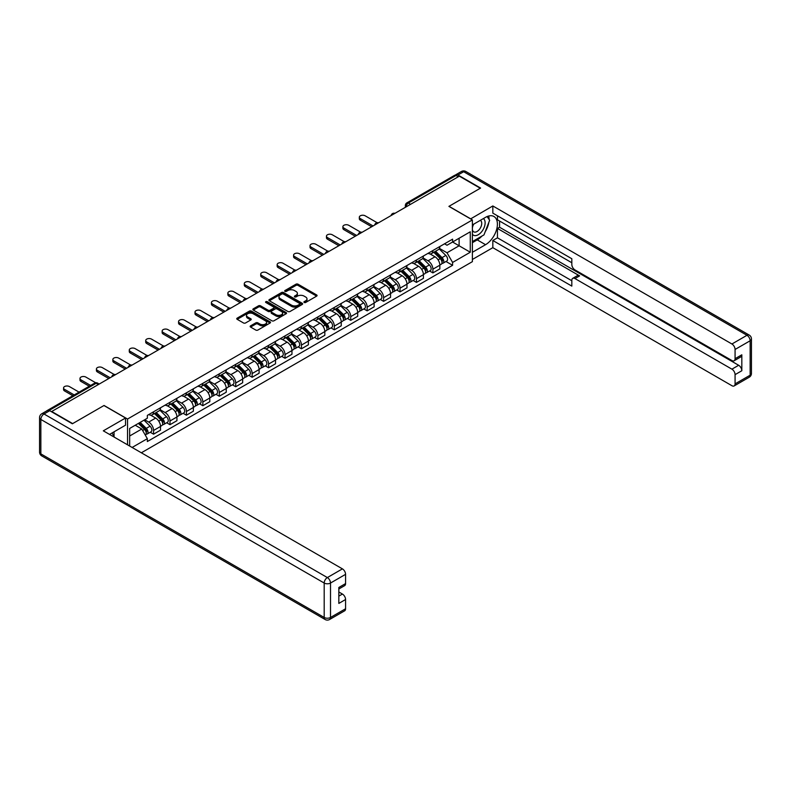 <?xml version="1.0" encoding="UTF-8"?>
<svg xmlns="http://www.w3.org/2000/svg" width="791" height="791" viewBox="0 0 791 791"><rect width="100%" height="100%" fill="white"/><g stroke="black" fill="none" stroke-linecap="round" stroke-linejoin="round"><path stroke-width="1.19" d="M304.209 302.478A1.028 0.593 0 0 0 305.652 302.478L316.637 296.131A1.463 0.84 0 0 0 317.072 295.537A1.463 0.84 0 0 0 316.637 294.944L298.029 284.196A1.463 0.84 0 0 0 295.963 284.196L284.978 290.534A1.028 0.593 0 0 0 286.431 291.375L287.845 290.554A4.677 2.699 0 0 1 294.47 290.554L296.012 291.454A4.677 2.699 0 0 1 297.386 293.362A4.677 2.699 0 0 1 296.012 295.27L294.598 296.091A1.028 0.593 0 0 0 296.042 296.922L297.465 296.101A4.677 2.699 0 0 1 304.08 296.101L305.633 297.001A4.677 2.699 0 0 1 306.997 298.909A4.677 2.699 0 0 1 305.633 300.817L304.209 301.638A1.028 0.593 0 0 0 304.209 302.478L304.209 301.638M250.579 325.862A1.463 0.84 0 0 0 250.154 326.456A1.463 0.84 0 0 0 250.579 327.059L255.8 330.065A1.463 0.84 0 0 0 257.866 330.065L270.067 323.025A1.463 0.84 0 0 0 270.492 322.431A1.463 0.84 0 0 0 270.067 321.828L251.459 311.09A1.463 0.84 0 0 0 249.392 311.09L237.191 318.13A1.463 0.84 0 0 0 236.756 318.724A1.463 0.84 0 0 0 237.191 319.327L243.499 322.965A1.463 0.84 0 0 0 245.566 322.965L250.787 319.95A1.463 0.84 0 0 0 251.212 319.356A1.463 0.84 0 0 0 250.787 318.753L247.652 316.954A3.915 2.254 0 0 1 246.515 315.352A3.915 2.254 0 0 1 248.928 313.266A3.915 2.254 0 0 1 253.189 313.76L265.44 320.83A3.915 2.254 0 0 1 266.587 322.431A3.915 2.254 0 0 1 264.174 324.518A3.915 2.254 0 0 1 259.913 324.023L257.866 322.847A1.463 0.84 0 0 0 255.8 322.847L250.579 325.862L250.579 327.059L255.8 324.063L255.8 322.847M127.549 419.032L104.056 405.476L72.663 423.59L51.712 411.488L459.334 176.156L480.285 188.258L448.902 206.382L472.385 219.938L127.549 419.032L127.549 444.819M287.954 311.506A1.463 0.84 0 0 0 290.02 311.506L302.221 304.466A1.463 0.84 0 0 0 302.646 303.863A1.463 0.84 0 0 0 302.221 303.269L283.613 292.522A1.463 0.84 0 0 0 281.547 292.522L269.345 299.571A1.463 0.84 0 0 0 268.91 300.165A1.463 0.84 0 0 0 269.345 300.758L287.954 311.506M266.181 302.696A1.028 0.593 0 0 1 267.22 302.844L286.124 313.75L273.943 320.79A1.463 0.84 0 0 1 271.877 320.79L253.268 310.042L253.268 308.846A1.463 0.84 0 0 0 252.833 309.449A1.463 0.84 0 0 0 253.268 310.042M253.268 308.846L258.489 305.83A1.463 0.84 0 0 1 260.555 305.83L268.1 310.191A1.463 0.84 0 0 0 270.166 310.191L273.637 308.193A1.463 0.84 0 0 0 274.062 307.59A1.463 0.84 0 0 0 273.637 306.997L265.776 302.459A1.028 0.593 0 0 1 267.22 301.628L286.144 312.554A1.463 0.84 0 0 1 286.569 313.147A1.463 0.84 0 0 1 286.144 313.74L286.144 312.554M141.342 452.788L472.385 261.653L472.385 219.938M47.361 410.549A2.976 1.72 -120 0 0 46.956 410.677A2.976 1.72 -120 0 0 46.629 410.964M410.559 204.305L408.354 203.03A2.976 1.72 60 0 0 406.861 202.882L454.578 175.335A2.976 1.72 60 0 1 456.061 175.483L408.354 203.03A2.976 1.72 120 0 0 406.248 206.678L406.248 206.807M458.276 176.759L456.061 175.483M432.895 250.529A6.852 3.955 60 0 1 431.471 253.604L438.422 249.59A6.852 3.955 -120 0 0 439.845 246.515M423.027 257.906L428.05 260.803A6.852 3.955 60 0 1 432.895 269.197L439.845 265.183A6.852 3.955 -120 0 0 435.001 256.788L430.027 253.921M439.845 265.183L439.845 268.891L432.895 272.905L429.562 270.977M431.471 253.604A6.852 3.955 60 0 1 428.099 253.298M432.895 269.197L432.895 272.905M416.462 260.012A6.852 3.955 60 0 1 415.038 263.087L421.989 259.072A6.852 3.955 -120 0 0 423.412 255.997M413.129 280.469L416.462 282.397L423.412 278.383L423.412 274.665A6.852 3.955 -120 0 0 418.568 266.28L413.594 263.403M415.038 263.087A6.852 3.955 60 0 1 411.666 262.78M406.594 267.388L411.617 270.295A6.852 3.955 60 0 1 416.462 278.679L416.462 282.397M400.028 269.504A6.852 3.955 60 0 1 398.615 272.579L405.565 268.564A6.852 3.955 -120 0 0 406.979 265.489M396.696 289.951L400.028 291.879L406.979 287.865L406.979 284.157A6.852 3.955 -120 0 0 402.135 275.762L397.161 272.895M398.615 272.579A6.852 3.955 60 0 1 395.233 272.262M390.161 276.88L395.184 279.777A6.852 3.955 60 0 1 400.028 288.171L400.028 291.879M383.595 278.986A6.852 3.955 60 0 1 382.182 282.061L389.132 278.046A6.852 3.955 -120 0 0 390.546 274.971M380.263 299.443L383.595 301.361L390.546 297.347L390.546 293.639A6.852 3.955 -120 0 0 385.701 285.254L380.728 282.377M382.182 282.061A6.852 3.955 60 0 1 378.81 281.754M373.728 286.362L378.751 289.259A6.852 3.955 60 0 1 383.595 297.653L383.595 301.361M367.162 288.478A6.852 3.955 60 0 1 365.749 291.553L372.699 287.538A6.852 3.955 -120 0 0 374.113 284.463M363.83 308.925L367.162 310.853L374.123 306.839L374.123 303.131A6.852 3.955 -120 0 0 369.268 294.736L364.295 291.859M365.749 291.553A6.852 3.955 60 0 1 362.377 291.236M357.305 295.854L362.318 298.751A6.852 3.955 60 0 1 367.162 307.145L367.162 310.853M350.739 297.96A6.852 3.955 60 0 1 349.315 301.035L356.266 297.02A6.852 3.955 -120 0 0 357.69 293.945M347.407 318.417L350.739 320.335L357.69 316.321L357.69 312.613A6.852 3.955 -120 0 0 352.845 304.219L347.862 301.351M349.315 301.035A6.852 3.955 60 0 1 345.944 300.728M340.872 305.336L345.894 308.233A6.852 3.955 60 0 1 350.739 316.627L350.739 320.335M334.306 307.442A6.852 3.955 60 0 1 332.882 310.517L339.833 306.512A6.852 3.955 -120 0 0 341.257 303.428M330.974 327.899L334.306 329.827L341.257 325.813L341.257 322.105A6.852 3.955 -120 0 0 336.412 313.711L331.439 310.833M332.882 310.517A6.852 3.955 60 0 1 329.511 310.21M324.439 314.828L329.461 317.725A6.852 3.955 60 0 1 334.306 326.119L334.306 329.827M317.873 316.934A6.852 3.955 60 0 1 316.449 320.009L323.41 315.995A6.852 3.955 -120 0 0 324.824 312.92M314.541 337.391L317.873 339.309L324.824 335.295L324.824 331.587A6.852 3.955 -120 0 0 319.979 323.193L315.006 320.325M316.449 320.009A6.852 3.955 60 0 1 313.078 319.702M308.006 324.31L313.028 327.207A6.852 3.955 60 0 1 317.873 335.602L317.873 339.309M301.44 326.416A6.852 3.955 60 0 1 300.026 329.491L306.977 325.477A6.852 3.955 -120 0 0 308.391 322.402M298.108 346.873L301.44 348.801L308.391 344.787L308.391 341.079A6.852 3.955 -120 0 0 303.546 332.685L298.573 329.807M300.026 329.491A6.852 3.955 60 0 1 296.645 329.185M291.572 333.802L296.595 336.699A6.852 3.955 60 0 1 301.44 345.084L301.44 348.801M285.007 335.908A6.852 3.955 60 0 1 283.593 338.983L290.544 334.969A6.852 3.955 -120 0 0 291.958 331.894M281.675 356.355L285.007 358.283L291.958 354.269L291.958 350.561A6.852 3.955 -120 0 0 287.113 342.167L282.14 339.299M283.593 338.983A6.852 3.955 60 0 1 280.222 338.677M275.149 343.284L280.162 346.181A6.852 3.955 60 0 1 285.007 354.576L285.007 358.283M268.574 345.39A6.852 3.955 60 0 1 267.16 348.465L274.111 344.451A6.852 3.955 -120 0 0 275.535 341.376M265.242 365.847L268.584 367.766L275.535 363.761L275.535 360.043A6.852 3.955 -120 0 0 270.69 351.659L265.707 348.782M267.16 348.465A6.852 3.955 60 0 1 263.789 348.159M258.716 352.766L263.729 355.673A6.852 3.955 60 0 1 268.584 364.058L268.584 367.766M252.151 354.882A6.852 3.955 60 0 1 250.727 357.957L257.678 353.943A6.852 3.955 -120 0 0 259.102 350.868M248.819 375.33L252.151 377.258L259.102 373.243L259.102 369.535A6.852 3.955 -120 0 0 254.257 361.141L249.274 358.274M250.727 357.957A6.852 3.955 60 0 1 247.356 357.641M242.283 362.258L247.306 365.155A6.852 3.955 60 0 1 252.151 373.55L252.151 377.258M235.718 364.364A6.852 3.955 60 0 1 234.294 367.439L241.245 363.425A6.852 3.955 -120 0 0 242.669 360.35M232.386 384.822L235.718 386.74L242.669 382.725L242.669 379.018A6.852 3.955 -120 0 0 237.824 370.633L232.851 367.756M234.294 367.439A6.852 3.955 60 0 1 230.923 367.133M225.85 371.74L230.873 374.637A6.852 3.955 60 0 1 235.718 383.032L235.718 386.74M219.285 373.846A6.852 3.955 60 0 1 217.871 376.931L224.822 372.917A6.852 3.955 -120 0 0 226.236 369.842M215.953 394.304L219.285 396.232L226.236 392.217L226.236 388.51A6.852 3.955 -120 0 0 221.391 380.115L216.418 377.238M217.871 376.931A6.852 3.955 60 0 1 214.49 376.615M209.417 381.232L214.44 384.129A6.852 3.955 60 0 1 219.285 392.524L219.285 396.232M202.852 383.338A6.852 3.955 60 0 1 201.438 386.413L208.389 382.399A6.852 3.955 -120 0 0 209.803 379.324M199.52 403.796L202.852 405.714L209.803 401.699L209.803 397.992A6.852 3.955 -120 0 0 204.958 389.597L199.985 386.73M201.438 386.413A6.852 3.955 60 0 1 198.066 386.107M192.984 390.714L198.007 393.611A6.852 3.955 60 0 1 202.852 402.006L202.852 405.714M186.419 392.82A6.852 3.955 60 0 1 185.005 395.895L191.956 391.891A6.852 3.955 -120 0 0 193.37 388.806M183.087 413.278L186.419 415.206L193.37 411.191L193.37 407.484A6.852 3.955 -120 0 0 188.525 399.089L183.552 396.212M185.005 395.895A6.852 3.955 60 0 1 181.633 395.589M176.561 400.206L181.574 403.103A6.852 3.955 60 0 1 186.419 411.498L186.419 415.206M169.996 402.312A6.852 3.955 60 0 1 168.572 405.387L175.523 401.373A6.852 3.955 -120 0 0 176.947 398.298M166.654 422.77L169.996 424.688L176.947 420.674L176.947 416.966A6.852 3.955 -120 0 0 172.102 408.571L167.119 405.704M168.572 405.387A6.852 3.955 60 0 1 165.2 405.081M160.128 409.689L165.151 412.586A6.852 3.955 60 0 1 169.996 420.98L169.996 424.688M153.563 411.795A6.852 3.955 60 0 1 152.139 414.87L159.09 410.855A6.852 3.955 -120 0 0 160.514 407.78M150.231 432.252L153.563 434.18L160.514 430.166L160.514 426.458A6.852 3.955 -120 0 0 155.669 418.063L150.695 415.186M152.139 414.87A6.852 3.955 60 0 1 148.767 414.563M144.713 419.764L148.718 422.078A6.852 3.955 60 0 1 153.563 430.462L153.563 434.18M444.532 243.806L447.004 245.24L470.279 231.793L459.116 238.239L459.116 245.783L447.004 252.774L439.46 248.423M129.655 446.035L129.655 428.455L147.344 418.241L147.344 415.384L452.59 239.159L452.59 242.016L470.279 252.23L452.59 262.444L447.004 252.774M470.279 231.793L470.279 252.23M129.655 435.999L141.767 429.009L147.344 438.679L147.344 441.536L452.59 265.301L452.59 262.444M147.344 438.679L132.127 447.459M141.767 429.009L135.231 425.232M445.986 261.495L452.59 265.301M304.614 302.617L305.633 302.033A4.677 2.699 0 0 0 306.997 300.125L306.997 298.909M297.386 293.362L297.386 294.578A4.677 2.699 0 0 1 296.012 296.487L295.003 297.07M316.637 294.944L316.637 296.131L298.029 285.413A1.463 0.84 0 0 0 295.963 285.413L285.393 291.523M302.221 303.269L302.221 304.466L283.613 293.738A1.463 0.84 0 0 0 281.547 293.738L269.365 300.768M299.631 304.278A1.028 0.593 0 0 0 299.631 303.447L283.297 294.015A1.028 0.593 0 0 0 281.853 294.015L280.35 294.885A4.677 2.699 0 0 0 278.986 296.793A4.677 2.699 0 0 0 280.35 298.701L291.523 305.148A4.677 2.699 0 0 0 298.138 305.148L299.631 304.278L299.631 305.494A1.028 0.593 0 0 0 299.937 305.079L299.937 303.863M278.986 296.793L278.986 298.009A4.677 2.699 0 0 0 280.35 299.918L280.35 298.701M299.631 305.494L298.138 306.364A4.677 2.699 0 0 1 291.523 306.364L280.35 299.918M253.288 310.052L258.489 307.046L258.489 305.83M274.062 307.59L274.062 308.816A1.463 0.84 0 0 1 273.637 309.41L270.166 311.407A1.463 0.84 0 0 1 268.1 311.407L260.555 307.046A1.463 0.84 0 0 0 258.489 307.046M275.93 314.709A3.915 2.254 0 0 0 280.192 315.204A3.915 2.254 0 0 0 282.614 313.117A3.915 2.254 0 0 0 281.467 311.516L277.147 309.024A1.463 0.84 0 0 0 275.08 309.024L271.62 311.031A1.463 0.84 0 0 0 271.184 311.624A1.463 0.84 0 0 0 271.62 312.218L275.93 314.709L275.93 315.925A3.915 2.254 0 0 0 280.192 316.42A3.915 2.254 0 0 0 282.614 314.334L282.614 313.117M271.184 311.624L271.184 312.84A1.463 0.84 0 0 0 271.62 313.434L271.62 312.218M275.93 315.925L271.62 313.434M266.587 322.431L266.587 323.648A3.915 2.254 0 0 1 264.174 325.734A3.915 2.254 0 0 1 259.913 325.239L257.866 324.063A1.463 0.84 0 0 0 255.8 324.063M246.515 315.352L246.515 316.568A3.915 2.254 0 0 0 247.652 318.17L247.652 316.954M250.767 319.96L247.652 318.17M270.047 323.035L251.459 312.307A1.463 0.84 0 0 0 249.392 312.307L237.211 319.337L237.191 318.13M433.775 252.27L440.251 258.657A3.728 2.146 60 0 1 441.23 264.243L439.845 265.044M435.07 253.545L437.809 255.127M377.129 222.716L365.165 215.805A3.421 1.978 -0 0 0 361.428 215.379A3.421 1.978 -0 0 0 359.322 217.199A3.421 1.978 -0 0 0 360.32 218.603L373.065 225.959M434.496 251.854L441.586 258.855A1.79 1.028 60 0 1 442.05 261.534A1.79 1.028 60 0 1 441.892 261.594M435.564 251.241L442.04 257.629A3.728 2.146 60 0 1 443.019 263.205A3.728 2.146 60 0 1 441.902 263.324M439.193 248.878L445.827 255.434A3.728 2.146 60 0 1 446.816 261.02L443.019 263.205M371.691 226.75L360.32 220.185A3.421 1.978 180 0 1 359.322 218.781L359.322 217.199M417.341 261.762L423.818 268.149A3.728 2.146 60 0 1 424.797 273.726L423.412 274.526M418.637 263.037L421.376 264.619M360.696 232.198L348.732 225.287A3.421 1.978 -0 0 0 345.005 224.862A3.421 1.978 -0 0 0 342.889 226.691A3.421 1.978 -0 0 0 343.887 228.085L356.632 235.441M418.063 261.346L425.153 268.337A1.79 1.028 60 0 1 425.627 271.016A1.79 1.028 60 0 1 425.459 271.086M419.131 260.723L425.607 267.111A3.728 2.146 60 0 1 426.586 272.697A3.728 2.146 60 0 1 425.469 272.816M422.76 258.37L429.404 264.926A3.728 2.146 60 0 1 430.383 270.502L426.586 272.697M355.268 236.232L343.887 229.667A3.421 1.978 180 0 1 342.889 228.273L342.889 226.691M400.908 271.244L407.385 277.631A3.728 2.146 60 0 1 408.374 283.218L406.979 284.018M402.204 272.519L404.952 274.101M344.273 241.69L332.299 234.779A3.421 1.978 -0 0 0 328.572 234.344A3.421 1.978 -0 0 0 326.456 236.173A3.421 1.978 -0 0 0 327.454 237.577L340.199 244.933M401.63 270.829L408.72 277.829A1.79 1.028 60 0 1 409.194 280.508A1.79 1.028 60 0 1 409.026 280.568M402.708 270.215L409.174 276.603A3.728 2.146 60 0 1 410.163 282.179A3.728 2.146 60 0 1 409.036 282.298M406.327 267.852L412.971 274.408A3.728 2.146 60 0 1 413.95 279.994L410.163 282.179M338.835 245.724L327.454 239.159A3.421 1.978 180 0 1 326.456 237.755L326.456 236.173M470.596 218.909L492.823 205.957L731.922 343.996L746.981 335.295L463.645 171.716L457.959 174.999L480.602 188.07L449.011 206.313L470.596 218.781M472.385 224.921L485.555 217.327A16.759 9.68 120 0 1 493.93 216.497A16.759 9.68 120 0 1 496.501 229.924A16.759 9.68 120 0 1 485.555 244.686L472.385 252.289M472.385 259.468L492.823 247.672L492.823 240.494L571.824 286.105L571.824 280.39A4.469 2.581 -120 0 1 572.743 278.343A4.469 2.581 -120 0 1 574.978 278.561L731.922 369.17L738.656 365.274A4.469 2.581 60 0 1 741.82 370.752L741.82 354.813A4.469 2.581 60 0 1 740.89 356.86L734.157 360.755A4.469 2.581 -120 0 0 735.076 358.709L735.076 349.464A4.469 2.581 -120 0 0 731.922 343.996M499.566 221.035L499.566 227.235L497.46 228.451L497.46 237.814L492.823 240.494M497.46 215.805L497.46 219.819L571.824 262.75M734.157 360.755A4.469 2.581 -120 0 1 731.922 360.538L574.978 269.929A4.469 2.581 -120 0 1 571.824 264.451L571.824 258.736L492.823 213.125L492.823 205.957M492.823 247.672L731.922 385.711A4.469 2.581 -120 0 0 734.157 385.929A4.469 2.581 -120 0 0 735.076 383.882L735.076 374.637A4.469 2.581 -120 0 0 731.922 369.17M457.959 174.999A4.469 2.581 -120 0 0 455.725 174.781A4.469 2.581 -120 0 0 455.25 175.207M497.46 228.451L579.615 275.881L574.978 278.561M499.566 227.235L738.656 365.274M497.46 237.814L571.824 280.746M572.743 278.343L577.381 275.663A4.469 2.581 60 0 1 579.615 275.881M472.385 242.679L477.23 239.881A16.759 9.68 120 0 0 481.877 236.114M485.209 231.723A16.759 9.68 120 0 0 488.818 222.429M489.085 219.423A16.759 9.68 120 0 0 488.67 216.012M49.704 410.707L44.019 413.99A4.469 2.581 -120 0 0 41.785 413.762L47.47 410.48A4.469 2.581 60 0 1 49.704 410.707L72.357 423.778L103.947 405.536L125.542 418.004L125.542 425.172L110.582 433.814A16.759 9.68 120 0 0 109.573 434.447M125.542 418.004L103.314 430.828L342.414 568.867A4.469 2.581 60 0 1 345.578 574.345L345.578 583.59A4.469 2.581 60 0 1 344.649 585.637L338.835 588.988M114.062 435.841L114.062 431.807M338.835 596.117L342.414 594.051A4.469 2.581 60 0 1 345.578 599.519L345.578 608.763A4.469 2.581 60 0 1 344.649 610.81L329.59 619.501A4.469 2.581 -120 0 0 330.509 617.464L345.578 608.763M345.578 583.59L338.835 587.476L338.835 603.414L345.578 599.519M342.414 594.051L338.835 591.984M472.385 234.225A9.68 5.586 120 0 0 480.088 233.394A9.68 5.586 120 0 0 485.13 222.854A9.68 5.586 120 0 0 483.38 218.583M473.206 224.456A9.68 5.586 120 0 0 472.385 226.206M472.385 229.439A6.625 3.826 120 0 0 473.73 231.832A6.625 3.826 120 0 0 478.832 230.052A6.625 3.826 120 0 0 481.729 223.388A6.625 3.826 120 0 0 480.355 220.353A6.625 3.826 120 0 0 480.335 220.343M473.75 224.14A6.625 3.826 120 0 0 472.385 228.115M487.068 216.566L489.659 220.244L483.973 234.897L472.603 241.463M112.045 432.964L114.477 437.275M384.485 280.736L390.952 287.123A3.728 2.146 60 0 1 391.94 292.7L390.546 293.501M385.771 282.001L388.519 283.593M327.84 251.172L315.876 244.261A3.421 1.978 -0 0 0 312.138 243.836A3.421 1.978 -0 0 0 310.023 245.665A3.421 1.978 -0 0 0 311.031 247.059L323.766 254.415M385.197 280.321L392.287 287.311A1.79 1.028 60 0 1 392.761 289.99A1.79 1.028 60 0 1 392.593 290.06M386.275 279.698L392.741 286.085A3.728 2.146 60 0 1 393.73 291.671A3.728 2.146 60 0 1 392.603 291.79M389.894 277.344L396.538 283.9A3.728 2.146 60 0 1 397.517 289.476L393.73 291.671M322.402 255.206L311.031 248.641A3.421 1.978 180 0 1 310.023 247.247L310.023 245.665M368.052 290.218L374.529 296.605A3.728 2.146 60 0 1 375.507 302.192L374.113 302.993M369.338 291.493L372.086 293.075M311.407 260.654L299.443 253.753A3.421 1.978 -0 0 0 295.705 253.318A3.421 1.978 -0 0 0 293.59 255.147A3.421 1.978 -0 0 0 294.598 256.551L307.343 263.907M368.764 289.803L375.854 296.793A1.79 1.028 60 0 1 376.328 299.473A1.79 1.028 60 0 1 376.17 299.542M369.842 289.19L376.318 295.567A3.728 2.146 60 0 1 377.297 301.153A3.728 2.146 60 0 1 376.17 301.272M373.461 286.826L380.105 293.382A3.728 2.146 60 0 1 381.084 298.968L377.297 301.153M305.969 264.698L294.598 258.133A3.421 1.978 180 0 1 293.59 256.729L293.59 255.147M351.619 299.71L358.096 306.087A3.728 2.146 60 0 1 359.074 311.674L357.69 312.475M352.915 300.976L355.653 302.567M294.974 270.146L283.01 263.235A3.421 1.978 -0 0 0 279.272 262.81A3.421 1.978 -0 0 0 277.157 264.639A3.421 1.978 -0 0 0 278.165 266.033L290.91 273.389M352.341 299.295L359.43 306.285A1.79 1.028 60 0 1 359.895 308.965A1.79 1.028 60 0 1 359.737 309.024M353.409 298.672L359.885 305.059A3.728 2.146 60 0 1 360.864 310.645A3.728 2.146 60 0 1 359.737 310.764M357.028 296.318L363.672 302.864A3.728 2.146 60 0 1 364.661 308.45L360.864 310.645M289.536 274.18L278.165 267.615A3.421 1.978 180 0 1 277.157 266.221L277.157 264.639M335.186 309.192L341.663 315.579A3.728 2.146 60 0 1 342.641 321.166L341.257 321.967M336.482 310.468L339.22 312.05M278.541 279.628L266.577 272.727A3.421 1.978 -0 0 0 262.839 272.292A3.421 1.978 -0 0 0 260.733 274.121A3.421 1.978 -0 0 0 261.732 275.525L274.477 282.881M335.908 308.777L342.997 315.767A1.79 1.028 60 0 1 343.462 318.447A1.79 1.028 60 0 1 343.304 318.516M336.976 308.154L343.452 314.541A3.728 2.146 60 0 1 344.431 320.128A3.728 2.146 60 0 1 343.314 320.246M340.605 305.801L347.239 312.356A3.728 2.146 60 0 1 348.228 317.942L344.431 320.128M273.113 283.672L261.732 277.097A3.421 1.978 180 0 1 260.733 275.703L260.733 274.121M318.753 318.674L325.23 325.061A3.728 2.146 60 0 1 326.208 330.648L324.824 331.449M320.048 319.95L322.787 321.532M262.108 289.12L250.144 282.209A3.421 1.978 -0 0 0 246.416 281.784A3.421 1.978 -0 0 0 244.3 283.613A3.421 1.978 -0 0 0 245.299 285.007L258.044 292.363M319.475 318.259L326.564 325.259A1.79 1.028 60 0 1 327.039 327.939A1.79 1.028 60 0 1 326.871 327.998M320.543 317.646L327.019 324.033A3.728 2.146 60 0 1 328.008 329.61A3.728 2.146 60 0 1 326.881 329.728M324.172 315.293L330.816 321.838A3.728 2.146 60 0 1 331.795 327.425L328.008 329.61M256.68 293.154L245.299 286.589A3.421 1.978 180 0 1 244.3 285.185L244.3 283.613M302.33 328.166L308.797 334.553A3.728 2.146 60 0 1 309.785 340.13L308.391 340.941M303.615 329.442L306.364 331.024M245.685 298.603L233.711 291.691A3.421 1.978 -0 0 0 229.983 291.266A3.421 1.978 -0 0 0 227.867 293.095A3.421 1.978 -0 0 0 228.866 294.489L241.611 301.855M303.042 327.751L310.131 334.741A1.79 1.028 60 0 1 310.606 337.421A1.79 1.028 60 0 1 310.438 337.49M304.12 327.128L310.586 333.515A3.728 2.146 60 0 1 311.575 339.102A3.728 2.146 60 0 1 310.448 339.22M307.739 324.775L314.383 331.33A3.728 2.146 60 0 1 315.362 336.907L311.575 339.102M240.246 302.646L228.866 296.071A3.421 1.978 180 0 1 227.867 294.677L227.867 293.095M285.897 337.648L292.363 344.036A3.728 2.146 60 0 1 293.352 349.622L291.958 350.423M287.182 338.924L289.931 340.506M229.252 308.095L217.288 301.183A3.421 1.978 -0 0 0 213.55 300.758A3.421 1.978 -0 0 0 211.434 302.577A3.421 1.978 -0 0 0 212.443 303.981L225.188 311.338M286.609 337.233L293.698 344.233A1.79 1.028 60 0 1 294.173 346.913A1.79 1.028 60 0 1 294.005 346.972M287.687 336.62L294.163 343.007A3.728 2.146 60 0 1 295.142 348.584A3.728 2.146 60 0 1 294.015 348.702M291.306 334.257L297.95 340.812A3.728 2.146 60 0 1 298.929 346.399L295.142 348.584M223.813 312.129L212.443 305.563A3.421 1.978 180 0 1 211.434 304.159L211.434 302.577M269.464 347.14L275.94 353.528A3.728 2.146 60 0 1 276.919 359.104L275.525 359.905M270.759 348.416L273.498 349.998M212.819 317.577L200.855 310.665A3.421 1.978 -0 0 0 197.117 310.24A3.421 1.978 -0 0 0 195.001 312.069A3.421 1.978 -0 0 0 196.01 313.463L208.755 320.82M270.186 346.725L277.265 353.715A1.79 1.028 60 0 1 277.74 356.395A1.79 1.028 60 0 1 277.582 356.464M271.254 346.102L277.73 352.489A3.728 2.146 60 0 1 278.709 358.076A3.728 2.146 60 0 1 277.582 358.194M274.873 343.749L281.517 350.304A3.728 2.146 60 0 1 282.506 355.881L278.709 358.076M207.38 321.611L196.01 315.045A3.421 1.978 180 0 1 195.001 313.651L195.001 312.069M253.031 356.622L259.507 363.01A3.728 2.146 60 0 1 260.486 368.596L259.102 369.397M254.326 357.898L257.065 359.48M196.386 327.059L184.422 320.157A3.421 1.978 -0 0 0 180.684 319.722A3.421 1.978 -0 0 0 178.568 321.551A3.421 1.978 -0 0 0 179.577 322.955L192.322 330.312M253.753 356.207L260.842 363.207A1.79 1.028 60 0 1 261.307 365.887A1.79 1.028 60 0 1 261.149 365.946M254.821 355.594L261.297 361.981A3.728 2.146 60 0 1 262.276 367.558A3.728 2.146 60 0 1 261.149 367.677M258.449 353.231L265.084 359.786A3.728 2.146 60 0 1 266.073 365.373L262.276 367.558M190.947 331.103L179.577 324.537A3.421 1.978 180 0 1 178.568 323.133L178.568 321.551M236.598 366.114L243.074 372.492A3.728 2.146 60 0 1 244.053 378.078L242.669 378.879M237.893 367.38L240.632 368.972M179.953 336.551L167.989 329.639A3.421 1.978 -0 0 0 164.261 329.214A3.421 1.978 -0 0 0 162.145 331.043A3.421 1.978 -0 0 0 163.144 332.438L175.889 339.794M237.32 365.699L244.409 372.69A1.79 1.028 60 0 1 244.874 375.369A1.79 1.028 60 0 1 244.716 375.438M238.388 365.076L244.864 371.463A3.728 2.146 60 0 1 245.843 377.05A3.728 2.146 60 0 1 244.726 377.169M242.016 362.723L248.661 369.278A3.728 2.146 60 0 1 249.64 374.855L245.843 377.05M174.524 340.585L163.144 334.02A3.421 1.978 180 0 1 162.145 332.625L162.145 331.043M220.165 375.596L226.641 381.984A3.728 2.146 60 0 1 227.62 387.57L226.236 388.371M221.46 376.872L224.209 378.454M163.519 346.033L151.556 339.131A3.421 1.978 -0 0 0 147.828 338.696A3.421 1.978 -0 0 0 145.712 340.525A3.421 1.978 -0 0 0 146.711 341.93L159.456 349.286M220.887 375.181L227.976 382.172A1.79 1.028 60 0 1 228.451 384.851A1.79 1.028 60 0 1 228.283 384.92M221.964 374.568L228.431 380.946A3.728 2.146 60 0 1 229.42 386.532A3.728 2.146 60 0 1 228.292 386.651M225.583 372.205L232.228 378.76A3.728 2.146 60 0 1 233.207 384.347L229.42 386.532M158.091 350.077L146.711 343.512A3.421 1.978 180 0 1 145.712 342.108L145.712 340.525M203.742 385.088L210.208 391.466A3.728 2.146 60 0 1 211.197 397.052L209.803 397.853M205.027 386.354L207.776 387.946M147.096 355.525L135.132 348.613A3.421 1.978 -0 0 0 131.395 348.188A3.421 1.978 -0 0 0 129.279 350.017A3.421 1.978 -0 0 0 130.288 351.412L143.023 358.768M204.454 384.673L211.543 391.664A1.79 1.028 60 0 1 212.018 394.343A1.79 1.028 60 0 1 211.85 394.402M205.531 384.05L211.998 390.438A3.728 2.146 60 0 1 212.987 396.014A3.728 2.146 60 0 1 211.859 396.143M209.15 381.697L215.795 388.243A3.728 2.146 60 0 1 216.774 393.829L212.987 396.014M141.658 359.559L130.288 352.994A3.421 1.978 180 0 1 129.279 351.6L129.279 350.017M187.309 394.571L193.775 400.958A3.728 2.146 60 0 1 194.764 406.534L193.37 407.345M188.594 395.846L191.343 397.428M130.663 365.007L118.699 358.105A3.421 1.978 -0 0 0 114.962 357.67A3.421 1.978 -0 0 0 112.846 359.5A3.421 1.978 -0 0 0 113.855 360.904L126.6 368.26M188.021 394.155L195.11 401.146A1.79 1.028 60 0 1 195.585 403.825A1.79 1.028 60 0 1 195.426 403.894M189.098 393.532L195.575 399.92A3.728 2.146 60 0 1 196.554 405.506A3.728 2.146 60 0 1 195.426 405.625M192.717 391.179L199.362 397.735A3.728 2.146 60 0 1 200.341 403.321L196.554 405.506M125.225 369.051L113.855 362.476A3.421 1.978 180 0 1 112.846 361.082L112.846 359.5M170.876 404.053L177.352 410.44A3.728 2.146 60 0 1 178.331 416.026L176.947 416.827M172.171 405.328L174.91 406.91M114.23 374.499L102.266 367.588A3.421 1.978 -0 0 0 98.529 367.162A3.421 1.978 -0 0 0 96.413 368.982A3.421 1.978 -0 0 0 97.422 370.386L110.167 377.742M171.598 403.637L178.687 410.638A1.79 1.028 60 0 1 179.152 413.317A1.79 1.028 60 0 1 178.993 413.377M172.665 403.024L179.142 409.412A3.728 2.146 60 0 1 180.121 414.988A3.728 2.146 60 0 1 178.993 415.107M176.284 400.671L182.929 407.217A3.728 2.146 60 0 1 183.917 412.803L180.121 414.988M108.792 378.533L97.422 371.968A3.421 1.978 180 0 1 96.413 370.564L96.413 368.982M154.443 413.545L160.919 419.932A3.728 2.146 60 0 1 161.898 425.509L160.514 426.319M155.738 414.82L158.477 416.402M95.691 382.765L85.833 377.07A3.421 1.978 -0 0 0 82.096 376.645A3.421 1.978 -0 0 0 79.99 378.474A3.421 1.978 -0 0 0 80.989 379.868L90.649 385.444M155.165 413.129L162.254 420.12A1.79 1.028 60 0 1 162.719 422.799A1.79 1.028 60 0 1 162.56 422.869M156.232 412.507L162.709 418.894A3.728 2.146 60 0 1 163.688 424.48A3.728 2.146 60 0 1 162.57 424.599M159.861 410.153L166.496 416.709A3.728 2.146 60 0 1 167.484 422.285L163.688 424.48M89.284 386.235L80.989 381.45A3.421 1.978 180 0 1 79.99 380.056L79.99 378.474M138.395 423.412L144.486 429.414A3.728 2.146 60 0 1 145.465 435.001L145.287 435.109M139.305 424.302L142.044 425.884M79.06 392.138L69.4 386.562A3.421 1.978 -0 0 0 65.673 386.137A3.421 1.978 -0 0 0 63.557 387.956A3.421 1.978 -0 0 0 64.555 389.36L74.216 394.936M139.117 422.997L145.821 429.612A1.79 1.028 60 0 1 146.295 432.291A1.79 1.028 60 0 1 146.127 432.351M140.185 422.374L146.276 428.386A3.728 2.146 60 0 1 147.255 433.962A3.728 2.146 60 0 1 146.137 434.081M143.982 420.189L150.072 426.191A3.728 2.146 60 0 1 151.051 431.777L147.255 433.962M72.851 395.727L64.555 390.942A3.421 1.978 180 0 1 63.557 389.538L63.557 387.956M406.347 206.748L406.248 206.678A2.976 1.72 0 0 1 405.368 205.462L405.368 207.311M169.996 420.98L176.947 416.966M186.419 411.498L193.37 407.484M202.852 402.006L209.803 397.992M219.285 392.524L226.236 388.51M235.718 383.032L242.669 379.018M252.151 373.55L259.102 369.535M268.584 364.058L275.535 360.043M285.007 354.576L291.958 350.561M301.44 345.084L308.391 341.079M317.873 335.602L324.824 331.587M334.306 326.119L341.257 322.105M350.739 316.627L357.69 312.613M367.162 307.145L374.123 303.131M383.595 297.653L390.546 293.639M400.028 288.171L406.979 284.157M416.462 278.679L423.412 274.665M153.563 430.462L160.514 426.458M148.718 422.078L155.669 418.063M165.151 412.586L172.102 408.571M181.574 403.103L188.525 399.089M198.007 393.611L204.958 389.597M214.44 384.129L221.391 380.115M230.873 374.637L237.824 370.633M247.306 365.155L254.257 361.141M263.729 355.673L270.69 351.659M280.162 346.181L287.113 342.167M296.595 336.699L303.546 332.685M313.028 327.207L319.979 323.193M329.461 317.725L336.412 313.711M345.894 308.233L352.845 304.219M362.318 298.751L369.268 294.736M378.751 289.259L385.701 285.254M395.184 279.777L402.135 275.762M411.617 270.295L418.568 266.28M428.05 260.803L435.001 256.788M394.679 213.481A2.976 1.72 120 0 0 393.364 214.232M378.256 222.963A2.976 1.72 120 0 0 376.941 223.724M361.823 232.455A2.976 1.72 120 0 0 360.508 233.207M345.39 241.937A2.976 1.72 120 0 0 344.075 242.699M328.957 251.419A2.976 1.72 120 0 0 327.642 252.181M312.524 260.911A2.976 1.72 120 0 0 311.209 261.673M296.091 270.393A2.976 1.72 120 0 0 294.776 271.155M279.668 279.885A2.976 1.72 120 0 0 278.353 280.647M263.235 289.368A2.976 1.72 120 0 0 261.92 290.129M246.802 298.86A2.976 1.72 120 0 0 245.487 299.611M230.369 308.342A2.976 1.72 120 0 0 229.054 309.103M213.936 317.834A2.976 1.72 120 0 0 212.621 318.585M197.513 327.316A2.976 1.72 120 0 0 196.188 328.077M181.08 336.798A2.976 1.72 120 0 0 179.765 337.559M164.647 346.29A2.976 1.72 120 0 0 163.332 347.051M148.214 355.772A2.976 1.72 120 0 0 146.899 356.533M131.781 365.264A2.976 1.72 120 0 0 130.466 366.025M115.348 374.746A2.976 1.72 120 0 0 114.033 375.507M98.371 384.555L96.156 383.279L49.131 410.43M99.241 384.05L97.649 383.131A2.976 1.72 120 0 0 96.156 383.279A2.976 1.72 60 0 0 94.663 383.131L46.956 410.677M305.633 302.033L305.633 300.817M294.598 296.922L294.598 296.091M296.012 296.487L296.012 295.27M284.978 291.375L284.978 290.534M295.963 285.413L295.963 284.196M298.029 285.413L298.029 284.196M269.345 300.758L269.345 299.571M281.547 293.738L281.547 292.522M283.613 293.738L283.613 292.522M291.523 306.364L291.523 305.148M298.138 306.364L298.138 305.148M260.555 307.046L260.555 305.83M268.1 311.407L268.1 310.191M270.166 311.407L270.166 310.191M273.637 309.41L273.637 308.193M267.22 302.844L267.22 301.628M257.866 324.063L257.866 322.847M259.913 325.239L259.913 324.023M250.787 319.95L250.787 318.753M249.392 312.307L249.392 311.09M251.459 312.307L251.459 311.09M270.067 323.025L270.067 321.828M440.251 258.657L438.105 259.893M442.426 260.714L441.754 261.099M445.827 255.434L442.04 257.629M360.32 220.185L360.32 218.603M423.818 268.149L421.682 269.385M425.993 270.196L425.321 270.591M429.404 264.926L425.607 267.111M343.887 229.667L343.887 228.085M407.385 277.631L405.249 278.867M409.56 279.688L408.888 280.073M412.971 274.408L409.174 276.603M327.454 239.159L327.454 237.577M735.076 358.709L741.82 354.813M741.82 370.752L735.076 374.637M735.076 383.882L750.145 375.191L750.145 340.773L735.076 349.464M477.23 239.881L485.555 244.686M750.145 375.191A4.469 2.581 60 0 1 749.215 377.238A4.469 4.469 0 0 0 751.45 373.362A4.469 2.581 180 0 1 750.145 375.191M750.145 340.773A4.469 2.581 0 0 0 751.45 338.944A4.469 4.469 0 0 0 749.215 335.077A4.469 2.581 -60 0 0 746.981 335.295A4.469 2.581 60 0 1 750.145 340.773M455.725 174.781L461.41 171.499A4.469 2.581 60 0 1 463.645 171.716A4.469 2.581 -60 0 1 465.879 171.499L749.215 335.077M41.785 413.762A4.469 4.469 0 0 0 39.55 417.638A4.469 2.581 180 0 0 40.855 419.457A4.469 2.581 -60 0 1 44.019 413.99L327.355 577.568A4.469 2.581 -60 0 0 324.191 583.036L40.855 419.457L40.855 453.876L324.191 617.464L324.191 583.036A4.469 2.581 0 0 0 330.509 583.036L330.509 617.464A4.469 2.581 180 0 1 324.191 617.464A4.469 2.581 -60 0 0 325.121 619.501A4.469 4.469 0 0 0 329.59 619.501M345.578 574.345L330.509 583.036A4.469 2.581 -120 0 0 327.355 577.568L342.414 568.867M41.785 455.923A4.469 2.581 -60 0 1 40.855 453.876A4.469 2.581 0 0 1 39.55 452.056A4.469 4.469 0 0 0 41.785 455.923L325.121 619.501M390.952 287.123L388.816 288.349M393.127 289.17L392.455 289.555M396.538 283.9L392.741 286.085M311.031 248.641L311.031 247.059M374.529 296.605L372.383 297.841M376.694 298.662L376.032 299.047M380.105 293.382L376.318 295.567M294.598 258.133L294.598 256.551M358.096 306.087L355.95 307.323M360.271 308.144L359.598 308.53M363.672 302.864L359.885 305.059M278.165 267.615L278.165 266.033M341.663 315.579L339.527 316.815M343.838 317.636L343.165 318.022M347.239 312.356L343.452 314.541M261.732 277.097L261.732 275.525M325.23 325.061L323.094 326.297M327.405 327.118L326.732 327.504M330.816 321.838L327.019 324.033M245.299 286.589L245.299 285.007M308.797 334.553L306.661 335.789M310.972 336.6L310.299 336.996M314.383 331.33L310.586 333.515M228.866 296.071L228.866 294.489M292.363 344.036L290.228 345.272M294.539 346.092L293.876 346.478M297.95 340.812L294.163 343.007M212.443 305.563L212.443 303.981M275.94 353.528L273.795 354.764M278.116 355.574L277.443 355.97M281.517 350.304L277.73 352.489M196.01 315.045L196.01 313.463M259.507 363.01L257.362 364.246M261.683 365.066L261.01 365.452M265.084 359.786L261.297 361.981M179.577 324.537L179.577 322.955M243.074 372.492L240.939 373.728M245.25 374.548L244.577 374.934M248.661 369.278L244.864 371.463M163.144 334.02L163.144 332.438M226.641 381.984L224.506 383.22M228.817 384.04L228.144 384.426M232.228 378.76L228.431 380.946M146.711 343.512L146.711 341.93M210.208 391.466L208.073 392.702M212.384 393.522L211.711 393.908M215.795 388.243L211.998 390.438M130.288 352.994L130.288 351.412M193.775 400.958L191.64 402.194M195.95 403.015L195.288 403.4M199.362 397.735L195.575 399.92M113.855 362.476L113.855 360.904M177.352 410.44L175.207 411.676M179.527 412.497L178.855 412.882M182.929 407.217L179.142 409.412M97.422 371.968L97.422 370.386M160.919 419.932L158.783 421.168M163.094 421.979L162.422 422.374M166.496 416.709L162.709 418.894M80.989 381.45L80.989 379.868M144.486 429.414L142.617 430.492M146.661 431.471L145.989 431.856M150.072 426.191L146.276 428.386M64.555 390.942L64.555 389.36M394.936 213.333A2.976 2.976 0 0 0 391.11 215.538M378.503 222.815A2.976 2.976 0 0 0 374.687 225.03M362.07 232.307A2.976 2.976 0 0 0 358.254 234.512M345.637 241.789A2.976 2.976 0 0 0 341.821 243.994M329.214 251.281A2.976 2.976 0 0 0 325.388 253.486M312.781 260.763A2.976 2.976 0 0 0 308.955 262.968M296.348 270.255A2.976 2.976 0 0 0 292.522 272.46M279.915 279.737A2.976 2.976 0 0 0 276.099 281.942M263.482 289.219A2.976 2.976 0 0 0 259.666 291.434M247.059 298.711A2.976 2.976 0 0 0 243.233 300.916M230.626 308.193A2.976 2.976 0 0 0 226.799 310.408M214.193 317.685A2.976 2.976 0 0 0 210.366 319.89M197.76 327.167A2.976 2.976 0 0 0 193.943 329.372M181.327 336.659A2.976 2.976 0 0 0 177.51 338.864M164.894 346.142A2.976 2.976 0 0 0 161.077 348.347M148.471 355.634A2.976 2.976 0 0 0 144.644 357.839M132.038 365.116A2.976 2.976 0 0 0 128.211 367.321M115.605 374.598A2.976 2.976 0 0 0 111.778 376.813M97.649 383.131A2.976 2.976 0 0 0 94.663 383.131M406.861 202.882A2.976 2.976 0 0 0 405.368 205.462M734.157 385.929L749.215 377.238M751.45 373.362L751.45 338.944M465.879 171.499A4.469 4.469 0 0 0 461.41 171.499M39.55 417.638L39.55 452.056"/></g></svg>
